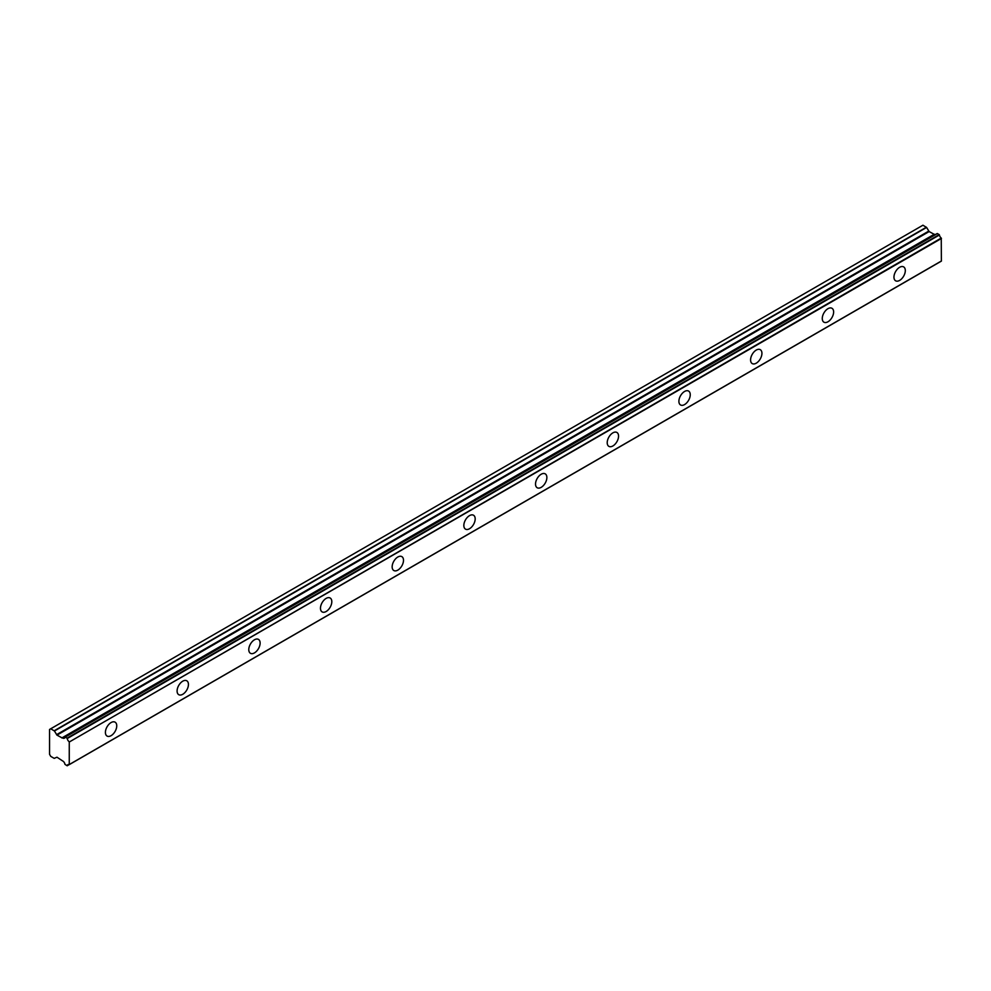 <?xml version="1.0" encoding="UTF-8"?>
<svg xmlns="http://www.w3.org/2000/svg" width="991" height="991" viewBox="0 0 991 991"><rect width="100%" height="100%" fill="white"/><g stroke="black" fill="none" stroke-linecap="round" stroke-linejoin="round"><path stroke-width="1.49" d="M937.375 233.566L939.195 234.619L67.016 738.171L65.183 737.118L937.375 233.566L64.948 737.205A3.047 1.759 60 0 1 64.353 738.196A3.047 1.759 60 0 1 62.829 738.047A3.047 1.759 60 0 1 62.631 737.923L934.81 234.371L62.631 737.923M899.63 280.403A8.027 4.633 120 0 0 904.882 273.33A8.027 4.633 120 0 0 903.643 266.901A8.027 4.633 120 0 0 899.63 267.297A8.027 4.633 120 0 0 894.39 274.371A8.027 4.633 120 0 0 895.616 280.8A8.027 4.633 120 0 0 899.63 280.403M111.079 735.669A8.027 4.633 120 0 0 116.319 728.596A8.027 4.633 120 0 0 115.092 722.166A8.027 4.633 120 0 0 111.079 722.563A8.027 4.633 120 0 0 105.839 729.636A8.027 4.633 120 0 0 107.065 736.065A8.027 4.633 120 0 0 111.079 735.669M182.765 694.282A8.027 4.633 120 0 0 188.005 687.209A8.027 4.633 120 0 0 186.779 680.78A8.027 4.633 120 0 0 182.765 681.176A8.027 4.633 120 0 0 177.525 688.25A8.027 4.633 120 0 0 178.752 694.679A8.027 4.633 120 0 0 182.765 694.282M254.452 652.896A8.027 4.633 120 0 0 259.692 645.822A8.027 4.633 120 0 0 258.465 639.393A8.027 4.633 120 0 0 254.452 639.79A8.027 4.633 120 0 0 249.212 646.863A8.027 4.633 120 0 0 250.438 653.292A8.027 4.633 120 0 0 254.452 652.896M326.138 611.509A8.027 4.633 120 0 0 331.378 604.436A8.027 4.633 120 0 0 330.152 598.007A8.027 4.633 120 0 0 326.138 598.403A8.027 4.633 120 0 0 320.898 605.476A8.027 4.633 120 0 0 322.125 611.905A8.027 4.633 120 0 0 326.138 611.509M397.825 570.122A8.027 4.633 120 0 0 403.064 563.049A8.027 4.633 120 0 0 401.838 556.62A8.027 4.633 120 0 0 397.825 557.016A8.027 4.633 120 0 0 392.585 564.09A8.027 4.633 120 0 0 393.811 570.519A8.027 4.633 120 0 0 397.825 570.122M469.511 528.736A8.027 4.633 120 0 0 474.751 521.662A8.027 4.633 120 0 0 473.525 515.233A8.027 4.633 120 0 0 469.511 515.63A8.027 4.633 120 0 0 464.271 522.703A8.027 4.633 120 0 0 465.497 529.132A8.027 4.633 120 0 0 469.511 528.736M541.197 487.349A8.027 4.633 120 0 0 546.437 480.276A8.027 4.633 120 0 0 545.211 473.847A8.027 4.633 120 0 0 541.197 474.243A8.027 4.633 120 0 0 535.958 481.316A8.027 4.633 120 0 0 537.184 487.745A8.027 4.633 120 0 0 541.197 487.349M612.884 445.962A8.027 4.633 120 0 0 618.124 438.889A8.027 4.633 120 0 0 616.898 432.46A8.027 4.633 120 0 0 612.884 432.856A8.027 4.633 120 0 0 607.644 439.93A8.027 4.633 120 0 0 608.87 446.359A8.027 4.633 120 0 0 612.884 445.962M684.57 404.576A8.027 4.633 120 0 0 689.81 397.502A8.027 4.633 120 0 0 688.584 391.061A8.027 4.633 120 0 0 684.57 391.47A8.027 4.633 120 0 0 679.331 398.531A8.027 4.633 120 0 0 680.557 404.972A8.027 4.633 120 0 0 684.57 404.576M756.257 363.177A8.027 4.633 120 0 0 761.497 356.116A8.027 4.633 120 0 0 760.27 349.674A8.027 4.633 120 0 0 756.257 350.071A8.027 4.633 120 0 0 751.017 357.144A8.027 4.633 120 0 0 752.243 363.586A8.027 4.633 120 0 0 756.257 363.177M827.943 321.79A8.027 4.633 120 0 0 833.196 314.717A8.027 4.633 120 0 0 831.957 308.288A8.027 4.633 120 0 0 827.943 308.684A8.027 4.633 120 0 0 822.703 315.757A8.027 4.633 120 0 0 823.93 322.186A8.027 4.633 120 0 0 827.943 321.79M69.011 764.656L67.19 765.783L64.948 764.346A3.047 1.759 60 0 0 62.631 760.939L56.97 757.198L54.208 758.363L50.739 756.368L49.55 754.3L49.55 729.463L50.739 728.769L54.418 730.999L926.597 227.447L922.931 225.217L50.739 728.769M934.439 234.446L929.149 231.572L926.597 227.447M937.201 233.542L65.022 737.093M69.259 764.557L941.376 261.116L941.252 238.063A3.047 1.759 60 0 1 939.431 234.978L939.195 234.619M934.624 234.334L62.272 737.985L56.97 735.124L54.418 730.999M67.252 765.671A3.047 1.759 60 0 1 67.846 764.668A3.047 1.759 60 0 1 69.06 764.668L67.19 765.783M941.45 260.967L69.06 764.668M69.259 764.519L69.259 742.011L941.45 238.459M941.252 238.063L69.259 742.011M69.06 741.615A3.047 1.759 60 0 1 67.252 738.53L939.431 234.978M926.387 227.224L54.208 730.776M928.728 231.126L56.549 734.678M56.97 735.124L929.149 231.572M934.03 234.396L61.851 737.948M941.376 261.116L69.197 764.668"/></g></svg>
